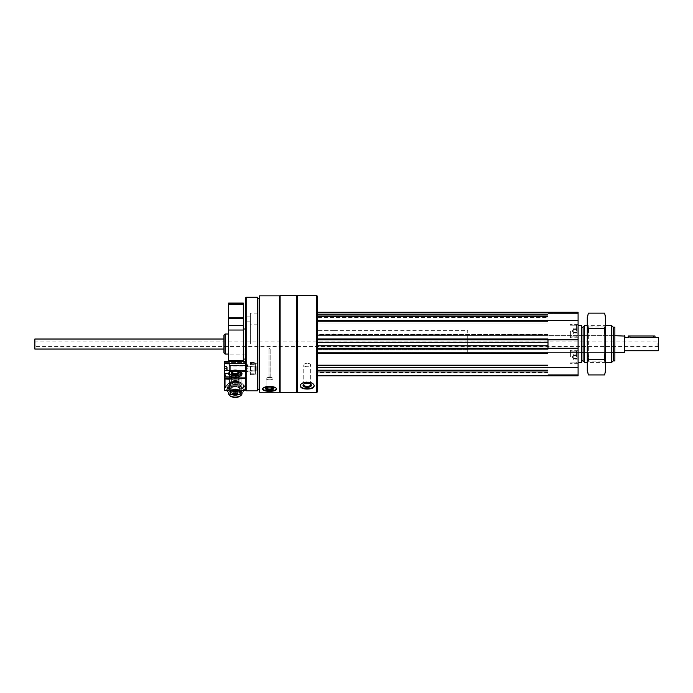 <?xml version="1.0" encoding="UTF-8"?>
<svg xmlns="http://www.w3.org/2000/svg" width="693" height="693" viewBox="0 0 693 693"><rect width="100%" height="100%" fill="white"/><g stroke="black" fill="none" stroke-linecap="round" stroke-linejoin="round"><path stroke-width="0.52" stroke-dasharray="3.46 2.6" d="M577.087 355.552L577.087 359.892L577.087 354.097L577.087 355.552L573.743 355.552L573.743 354.097L577.087 354.097L577.087 359.892L577.087 354.097L573.743 354.097L573.743 355.552L577.087 355.552L573.743 355.552L573.743 356.999L573.743 354.487L573.743 358.446L577.087 358.446L577.087 359.892L577.087 358.446L573.743 358.446L573.743 356.999L573.743 359.892L577.087 359.892L573.743 359.892L573.743 354.097L573.743 355.552L577.087 355.552M577.087 329.634L577.087 333.974L577.087 328.179L577.087 329.634L573.743 329.634L573.743 328.179L577.087 328.179L577.087 333.974L577.087 328.179L573.743 328.179L573.743 329.634L577.087 329.634L573.743 329.634L573.743 331.081L573.743 328.569L573.743 332.527L577.087 332.527L577.087 333.974L577.087 332.527L573.743 332.527L573.743 331.081L573.743 333.974L577.087 333.974L573.743 333.974L573.743 328.179L573.743 329.634L577.087 329.634M269.586 348.518L268.997 348.752L269.586 348.518M269.586 376.888L268.997 377.087L269.586 376.888M269.586 348.917L268.997 348.752L269.586 348.917M269.586 377.287L268.997 377.087L270.036 376.957L269.586 377.287M317.238 312.266L578.092 312.266L317.238 312.266L547.99 312.266L547.99 313.106L317.238 313.106L317.238 314.44L317.238 312.266L317.238 339.024L317.238 312.266L317.238 313.106L547.99 313.106L547.99 314.44L547.99 312.266L578.092 312.266L578.092 375.805L578.092 374.662L578.092 375.805L317.238 375.805L317.238 367.446L317.238 375.805L578.092 375.805L547.99 375.805L547.99 372.462L547.99 375.805L547.99 374.662L547.99 375.805L317.238 375.805M317.238 296.05L317.238 367.446L317.238 339.024L547.99 339.024L547.99 335.594L547.99 339.856L317.238 339.856L317.238 335.594L317.238 339.856L317.238 339.024L317.238 339.856L547.99 339.856L547.99 339.024L547.99 339.873L578.092 339.873L578.092 339.275L578.092 339.873M317.238 348.215L547.99 348.215L317.238 348.215L547.99 348.215L547.99 349.055L547.99 348.198L547.99 353.733L547.99 349.055L317.238 349.055L317.238 339.024L317.238 392.03M317.238 314.44L317.238 316.528L317.238 314.44L547.99 314.44L547.99 316.528L547.99 314.44L317.238 314.44M317.238 316.528L317.238 317.481L317.238 316.528L547.99 316.528L547.99 317.481L547.99 316.528L317.238 316.528M317.238 317.481L317.238 322.973L317.238 317.481L547.99 317.481L547.99 322.973L547.99 317.481L317.238 317.481M317.238 334.338L317.238 335.594L317.238 334.338L547.99 334.338L547.99 335.594L547.99 334.338L317.238 334.338M317.238 334.71L317.238 342.273L317.238 334.71L547.99 334.71L547.99 342.273L547.99 334.71L317.238 334.71M317.238 342.273L317.238 349.35L317.238 342.273L547.99 342.273L547.99 349.35L547.99 342.273M317.238 349.35L317.238 353.733L317.238 349.35L547.99 349.35L547.99 353.369L547.99 349.35L317.238 349.35M317.238 352.486L317.238 353.733L317.238 352.486L547.99 352.486L317.238 352.486M317.238 372.462L317.238 364.942L317.238 372.462L547.99 372.462L547.99 364.942L547.99 372.462L317.238 372.462M317.238 369.958L317.238 364.942L317.238 369.958L547.99 369.958L547.99 364.942L547.99 369.958L317.238 369.958M259.546 295.842L259.546 392.238M279.617 295.842L279.617 392.238M262.734 388.938A6.939 2.374 0 0 1 262.647 388.548L262.647 389.327C263.063 387.733 265.376 386.781 269.586 386.486C273.796 386.789 276.109 387.733 276.524 389.327C276.94 391.874 262.231 391.883 262.647 389.327L262.647 388.548A6.939 2.374 0 0 0 269.586 390.921A6.939 2.374 0 0 0 276.524 388.548A6.939 2.374 0 0 0 269.586 386.174A6.939 2.374 0 0 0 262.647 388.548A6.939 2.374 0 0 1 269.586 386.174A6.939 2.374 0 0 1 276.524 388.548A6.939 2.374 0 0 1 276.429 388.938M297.678 295.547L297.678 392.533M316.736 295.547L316.736 392.533M300.303 385.672A6.939 3.474 0 0 1 300.268 385.308L300.268 386.036C300.684 383.783 302.997 382.484 307.207 382.129C311.417 382.484 313.73 383.783 314.146 386.036C314.57 390.038 299.852 390.046 300.268 386.036L300.268 385.308A6.939 3.474 0 0 0 307.207 388.782A6.939 3.474 0 0 0 314.146 385.308A6.939 3.474 0 0 0 307.207 381.843A6.939 3.474 0 0 0 300.268 385.308A6.939 3.474 0 0 1 307.207 381.843A6.939 3.474 0 0 1 314.146 385.308A6.939 3.474 0 0 1 314.102 385.672M297.176 296.05L297.176 392.03M296.673 295.547L296.673 392.533M280.119 295.547L280.119 392.533M279.617 344.04L279.617 296.05L279.617 344.04M259.546 344.04L259.546 298.553L259.546 344.04M257.874 298.553L257.874 389.518M257.389 297.219L257.389 390.861M246.171 297.219L246.171 390.861M245.339 298.051L245.339 390.02M245.339 344.04L245.339 316.112L245.339 344.04M257.545 344.04L257.545 313.106L257.545 344.04M250.355 344.04L250.355 313.106L250.355 344.04M223.934 335.187L223.934 352.884M225.112 334.009L225.112 354.071M307.207 383.22A4.184 2.088 0 0 0 303.794 384.104A4.184 2.088 0 0 0 304.418 386.867A4.184 2.088 0 0 0 309.988 386.867A4.184 2.088 0 0 0 310.62 384.104A4.184 2.088 0 0 0 307.207 383.22M307.207 382.952A3.456 1.724 0 0 0 304.383 383.688A3.456 1.724 0 0 0 303.751 384.684A3.456 1.724 0 0 0 307.207 386.408A3.456 1.724 0 0 0 310.663 384.684A3.456 1.724 0 0 0 310.031 383.688A3.456 1.724 0 0 0 307.207 382.952M307.207 363.305A3.456 1.724 0 0 0 303.751 365.038A3.456 1.724 0 0 0 307.207 366.762A3.456 1.724 0 0 0 310.663 365.038A3.456 1.724 0 0 0 307.207 363.305A3.456 1.724 0 0 1 310.663 365.038A3.456 1.724 0 0 1 307.207 366.762A3.456 1.724 0 0 1 303.751 365.038A3.456 1.724 0 0 1 307.207 363.305M304.132 383.896A3.456 1.724 0 0 1 304.383 383.688A3.456 1.724 0 0 1 310.031 383.688A3.456 1.724 0 0 1 310.282 383.896M269.586 387.118A4.184 1.429 0 0 0 265.688 388.028A4.184 1.429 0 0 0 269.586 389.977A4.184 1.429 0 0 0 273.475 388.028A4.184 1.429 0 0 0 269.586 387.118M269.586 386.685A3.456 1.178 0 0 0 266.363 387.43A3.456 1.178 0 0 0 266.129 387.863A3.456 1.178 0 0 0 269.586 389.05A3.456 1.178 0 0 0 273.042 387.863A3.456 1.178 0 0 0 272.799 387.43A3.456 1.178 0 0 0 269.586 386.685M269.586 377.46A3.456 1.178 0 0 0 266.9 377.902A3.456 1.178 0 0 0 266.129 378.647A3.456 1.178 0 0 0 269.586 379.825A3.456 1.178 0 0 0 273.042 378.647A3.456 1.178 0 0 0 272.262 377.902A3.456 1.178 0 0 0 269.586 377.46M266.147 387.725A3.456 1.178 0 0 1 266.363 387.43A3.456 1.178 0 0 1 269.586 386.685A3.456 1.178 0 0 1 272.799 387.43A3.456 1.178 0 0 1 273.016 387.725M269.586 379.825A3.456 1.178 0 0 1 266.129 378.647A3.456 1.178 0 0 1 266.9 377.902A3.456 1.178 0 0 1 272.262 377.902A3.456 1.178 0 0 1 273.042 378.647A3.456 1.178 0 0 1 269.586 379.825M317.238 315.28L547.99 315.28L317.238 315.28M317.238 322.973L547.99 322.973L317.238 322.973M317.238 320.625L578.092 320.625M317.238 353.733L547.99 353.733L317.238 353.733M547.99 348.198L578.092 348.198L578.092 348.804L578.092 348.198M317.238 367.446L578.092 367.446M317.238 370.287L547.99 370.287L317.238 370.287M317.238 364.942L547.99 364.942L317.238 364.942M317.238 339.856L547.99 339.709L547.99 348.215M578.092 312.266L578.092 313.539L578.092 312.266M547.99 313.539L578.092 313.539L547.99 313.539M547.99 339.275L578.092 339.275L547.99 339.275M547.99 348.804L578.092 348.804L547.99 348.804M547.99 374.662L578.092 374.662L547.99 374.662M578.092 331.081L578.092 337.768L578.092 331.081M578.092 356.999L578.092 350.311L578.092 356.999M578.092 344.04L578.092 325.641L578.092 344.04M614.873 327.183L614.873 360.897M614.873 344.04L614.873 335.681L614.873 344.04M613.201 327.183L613.201 360.897M611.668 325.641L611.668 362.43M584.641 325.641L584.641 362.43M583.108 327.183L583.108 360.897M581.436 325.641L581.436 362.43M467.732 344.04L467.732 335.681L467.732 344.04M467.732 349.948L317.238 349.948L317.238 353.499L317.238 349.948L467.732 349.948L467.732 353.499L317.238 353.499L317.238 330.665L317.238 353.499L467.732 353.499L467.732 330.665L467.732 349.948M570.4 356.999L570.4 350.311L570.4 356.999M576.42 356.999L576.42 351.143L576.42 356.999M577.087 356.999L577.087 351.81L577.087 356.999M570.4 331.081L570.4 337.768L570.4 331.081M576.42 331.081L576.42 325.225L576.42 331.081M577.087 331.081L577.087 325.892L577.087 331.081M573.743 332.527L577.087 332.527L573.743 332.527L573.743 329.634L573.743 332.527M573.743 331.081L573.743 328.569L573.743 331.081M573.743 358.446L577.087 358.446L573.743 358.446L573.743 355.552L573.743 358.446M573.743 356.999L573.743 354.487L573.743 356.999M224.801 378.837L224.801 376.853L224.801 378.837M229.859 378.837L230.137 379.469C231.601 378.647 231.912 377.772 231.072 376.853L229.859 378.837L231.072 376.853C231.912 377.78 231.592 378.655 230.137 379.469L229.859 378.837M248.016 365.566L248.016 364.206L245.339 364.206L245.339 361.555L245.339 365.566L245.339 364.206L248.016 364.206L248.016 370.911L248.016 368.26L245.339 368.26L245.339 370.911L245.339 368.26L245.339 370.305L245.339 368.26L248.016 368.26L248.016 364.206L248.016 370.911L248.016 365.566L245.339 365.566L245.339 366.086L248.016 366.086L248.016 371.959L248.016 366.086L245.339 366.441L245.339 362.43L245.339 366.441L248.016 366.441L245.339 366.086L245.339 365.532L248.016 365.566M245.339 370.911L248.016 370.911L245.339 370.911L245.339 371.552L245.339 370.911M245.339 371.491L248.016 371.491L245.339 371.491L245.339 371.959L245.339 371.491M248.016 371.959L245.339 371.959L245.339 377.642L224.437 377.642L224.437 386.33A3.006 1.551 180 0 1 225.268 387.404A3.006 1.551 180 0 1 224.437 388.47L224.437 390.28A31.774 16.363 180 0 0 245.339 390.28L245.339 370.305L224.437 370.305L224.437 374.142A3.006 1.551 0 0 1 225.268 375.216A3.006 1.551 0 0 1 224.437 376.29L224.437 361.555L224.437 377.642L245.339 377.642L245.339 371.959L248.016 371.959L248.016 366.441L248.016 371.959M239.449 371.05A6.687 3.448 0 0 0 235.308 370.313A6.687 3.448 0 0 0 231.159 371.05M237.283 370.305L233.324 370.305M235.308 389.379A6.687 3.448 180 0 1 229.322 387.474A6.687 3.448 180 0 1 229.955 383.87A6.687 3.448 180 0 1 240.653 383.87A6.687 3.448 180 0 1 241.996 385.94A6.687 3.448 180 0 1 235.308 389.379A6.687 3.448 180 0 1 229.955 388.011A6.687 3.448 180 0 1 230.804 383.394A6.687 3.448 180 0 1 239.804 383.394A6.687 3.448 180 0 1 240.653 388.011A6.687 3.448 180 0 1 235.308 389.379A6.687 3.448 180 0 0 240.653 388.011A6.687 3.448 180 0 0 239.804 383.394A6.687 3.448 180 0 0 230.804 383.394A6.687 3.448 180 0 0 229.955 388.011A6.687 3.448 180 0 0 235.308 389.379M245.339 362.43L245.339 361.555L245.339 362.43L224.437 362.43L245.339 362.43M224.437 379.019L224.437 376.49L224.437 379.019M224.437 365.956L224.437 373.562L224.437 365.956M245.339 370.305L245.339 378.101A31.774 16.363 0 0 1 224.437 378.101L224.437 388.47A3.006 1.551 180 0 0 225.268 387.404A3.006 1.551 180 0 0 224.437 386.33L224.437 374.142M229.452 366.987L229.452 371.552L229.452 366.987M229.452 365.956L229.452 373.562L229.452 363.522L229.452 371.136L229.452 365.947L230.301 366.034L230.301 371.05L230.301 366.034L230.301 371.05L230.301 366.034L255.691 366.034L255.691 371.05L255.691 366.034L255.691 371.05L255.691 366.034L256.202 366.545L256.202 370.538L256.202 366.545L256.202 370.538L256.202 366.545L255.691 366.034L229.452 365.947M235.308 371.552A5.787 2.98 180 0 1 241.086 374.532A5.787 2.98 180 0 1 239.925 376.316A5.787 2.98 180 0 1 230.682 376.316A5.787 2.98 180 0 1 229.522 374.532A5.787 2.98 180 0 1 235.308 371.552M241.086 385.161A5.787 2.98 180 0 1 235.308 388.141A5.787 2.98 180 0 1 229.522 385.161A5.787 2.98 180 0 1 230.682 383.368A5.787 2.98 180 0 1 239.925 383.368A5.787 2.98 180 0 1 241.086 385.161A5.787 2.98 0 0 1 235.308 388.141A5.787 2.98 0 0 1 229.522 385.161A5.787 2.98 0 0 1 230.682 383.368A5.787 2.98 0 0 1 235.308 382.181A5.787 2.98 0 0 1 239.925 383.368A5.787 2.98 0 0 1 241.086 385.161L241.086 374.532L241.086 385.161M235.308 384.866A3.76 1.94 180 0 1 231.54 382.926A3.76 1.94 180 0 1 235.308 380.985A3.76 1.94 180 0 1 239.068 382.926A3.76 1.94 180 0 1 235.308 384.866A3.76 1.94 180 0 0 239.068 382.926A3.76 1.94 180 0 0 235.308 380.985A3.76 1.94 180 0 0 231.54 382.926A3.76 1.94 180 0 0 235.308 384.866M232.441 371.777A3.76 1.94 180 0 1 238.167 371.777M235.308 377.364A6.687 3.448 180 0 1 228.612 373.917A6.687 3.448 180 0 1 229.955 371.846A6.687 3.448 180 0 1 240.653 371.846A6.687 3.448 180 0 1 241.996 373.917A6.687 3.448 180 0 1 235.308 377.364A6.687 3.448 180 0 0 241.996 373.917A6.687 3.448 180 0 0 240.653 371.846A6.687 3.448 180 0 0 229.955 371.846A6.687 3.448 180 0 0 228.612 373.917A6.687 3.448 180 0 0 235.308 377.364M228.612 392.836L228.612 393.659A6.687 3.448 180 0 1 235.308 390.211A6.687 3.448 180 0 1 241.996 393.659A6.687 3.448 180 0 0 235.308 390.211A6.687 3.448 180 0 0 228.612 393.659A6.687 3.448 180 0 0 229.955 395.729A6.687 3.448 180 0 0 235.308 397.106A6.687 3.448 180 0 0 240.653 395.729A6.687 3.448 180 0 0 241.996 393.659L241.996 392.836M229.955 395.729L230.778 396.292A5.665 2.919 180 0 1 231.497 392.377A5.665 2.919 180 0 1 239.12 392.377A5.665 2.919 180 0 1 239.83 396.292A5.665 2.919 180 0 0 239.12 392.377A5.665 2.919 180 0 0 231.497 392.377A5.665 2.919 180 0 0 230.778 396.292A5.665 2.919 180 0 0 235.308 397.453A5.665 2.919 180 0 0 239.83 396.292L240.653 395.729M233.212 393.919L233.212 395.157L235.308 395.781L233.212 395.157L233.212 390.332L235.308 389.709L235.308 393.295L237.396 393.919L237.396 395.157L235.308 395.781L237.396 395.157L237.396 391.571L235.308 392.195L235.308 395.781L235.308 392.195L233.212 391.571L233.212 395.157L233.212 393.919L235.308 393.295L233.212 393.919L233.212 390.332L233.212 393.919M237.396 390.332L237.396 395.157L237.396 390.332L237.396 391.571L235.308 392.195L233.212 391.571L233.212 390.332L235.308 389.709L237.396 390.332L235.308 389.709L235.308 393.295L237.396 393.919L237.396 390.332M235.308 391.987A2.01 1.031 180 0 1 233.567 390.436A2.01 1.031 180 0 1 237.041 390.436A2.01 1.031 180 0 1 235.308 391.987A2.01 1.031 180 0 0 237.041 390.436A2.01 1.031 180 0 0 233.567 390.436A2.01 1.031 180 0 0 235.308 391.987M239.059 378.716L239.059 378.43A3.76 1.94 0 0 0 235.161 376.637A3.76 1.94 0 0 0 231.54 378.569A3.76 1.94 0 0 0 231.557 378.733A3.76 1.94 0 0 0 235.308 380.509A3.76 1.94 0 0 0 239.05 378.733L239.059 376.386A3.76 1.94 180 0 1 239.059 376.386L239.059 376.68A3.76 1.94 180 0 1 235.161 378.473A3.76 1.94 180 0 1 231.54 376.533A3.76 1.94 180 0 1 231.557 376.368A3.76 1.94 180 0 1 235.308 374.592A3.76 1.94 180 0 1 239.05 376.368L239.059 378.716A3.76 1.94 0 0 0 239.059 378.716A3.76 1.94 0 0 1 235.308 380.509A3.76 1.94 0 0 1 231.557 378.733L231.549 378.43A3.76 1.94 0 0 1 235.447 376.637A3.76 1.94 0 0 1 239.068 378.569A3.76 1.94 0 0 1 239.05 378.733L238.383 382.813A3.093 1.594 0 0 0 235.308 381.089A3.093 1.594 0 0 0 232.224 382.813A3.093 1.594 0 0 0 235.308 384.269A3.093 1.594 0 0 0 238.383 382.813A3.093 1.594 0 0 1 235.308 384.269A3.093 1.594 0 0 1 232.224 382.813A3.093 1.594 0 0 1 235.308 381.089A3.093 1.594 0 0 1 238.383 382.813C237.578 383.368 239.553 383.61 235.308 384.398C233.073 384.078 232.042 383.55 232.224 382.813L231.549 376.386A3.76 1.94 180 0 0 231.549 376.386L231.549 376.68A3.76 1.94 180 0 0 235.447 378.473A3.76 1.94 180 0 0 239.068 376.533A3.76 1.94 180 0 0 239.05 376.368A3.76 1.94 180 0 0 235.308 374.592A3.76 1.94 180 0 0 231.557 376.368L231.549 378.716A3.76 1.94 0 0 1 231.549 378.716L232.224 382.813C233.03 383.368 231.055 383.61 235.308 384.398C237.534 384.078 238.565 383.55 238.383 382.813L239.05 378.733M255.37 364.613L255.37 374.636L255.37 362.075L255.37 374.636L255.37 363.764L255.37 364.613L250.355 364.613L250.355 374.636L250.355 362.075L250.355 374.636L250.355 363.764L250.355 364.613L255.37 364.613M250.355 369.126L250.355 366.034L250.355 369.126M255.37 369.126L255.37 366.034L255.37 369.126M250.805 369.022L250.805 366.484L250.805 369.022M254.92 369.022L254.92 366.484L254.92 369.022M224.437 370.651L224.437 366.129L224.437 370.954L226.611 370.651L226.611 366.432L226.611 370.651L226.611 369.551L226.611 370.634L224.437 370.608L226.611 370.608L226.611 368.503L224.437 368.503L226.611 368.503L226.611 366.432L224.437 366.432L226.611 366.432L224.437 366.476L226.611 366.45L226.611 370.651L224.437 370.651M224.437 365.029L224.437 372.635L224.437 365.029M224.939 364.596L224.939 373.137L224.939 364.596M229.322 364.596L229.322 373.137L229.322 364.596M229.452 364.709L229.452 373.016L229.452 364.709M226.611 368.581L224.437 368.581L226.611 368.581L226.611 369.62L226.611 367.524L226.611 368.581M235.308 390.159A8.195 4.219 180 0 1 228.205 383.827A8.195 4.219 180 0 1 242.403 383.827A8.195 4.219 180 0 1 235.308 390.159A8.195 4.219 180 0 0 242.403 383.827A8.195 4.219 180 0 0 228.205 383.827A8.195 4.219 180 0 0 235.308 390.159M230.474 381.852L225.649 386.157L230.474 390.462L240.133 390.462L244.958 386.157L240.133 381.852L230.474 381.852L240.133 381.852L244.958 386.157L240.133 390.462L230.474 390.462L225.649 386.157L230.474 381.852L230.474 385.706L240.133 385.706L244.958 390.02L240.133 394.326L244.958 390.02L244.958 386.157L244.958 390.02L240.133 385.706L240.133 381.852L240.133 385.706L230.474 385.706L225.649 390.02L230.474 385.706L230.474 381.852M231.211 386.581A8.195 4.219 180 0 1 243.217 389.145A8.195 4.219 180 0 1 235.308 394.456A8.195 4.219 180 0 1 227.391 391.328A8.195 4.219 180 0 1 231.211 386.581M230.474 391.034L230.474 394.326L225.649 390.02L225.649 386.157L225.649 390.02L230.474 394.326L240.133 394.326L240.133 390.973M235.308 393.685A6.687 3.448 180 0 1 229.322 391.779A6.687 3.448 180 0 1 229.955 388.167A6.687 3.448 180 0 1 240.653 388.167A6.687 3.448 180 0 1 241.285 391.779A6.687 3.448 180 0 1 235.308 393.685A6.687 3.448 180 0 0 241.285 391.779A6.687 3.448 180 0 0 240.653 388.167A6.687 3.448 180 0 0 229.955 388.167A6.687 3.448 180 0 0 229.322 391.779A6.687 3.448 180 0 0 235.308 393.685M235.308 389.691A5.787 2.98 180 0 1 230.682 388.504A5.787 2.98 180 0 1 229.522 386.711A5.787 2.98 180 0 1 235.308 383.731A5.787 2.98 180 0 1 241.086 386.711A5.787 2.98 180 0 1 239.925 388.504A5.787 2.98 180 0 1 235.308 389.691A5.787 2.98 180 0 0 239.925 388.504A5.787 2.98 180 0 0 241.086 386.711A5.787 2.98 180 0 0 235.308 383.731A5.787 2.98 180 0 0 229.522 386.711A5.787 2.98 180 0 0 230.682 388.504A5.787 2.98 180 0 0 235.308 389.691M235.308 392.437A5.787 2.98 180 0 1 229.522 389.457A5.787 2.98 180 0 1 230.682 387.673A5.787 2.98 180 0 1 239.925 387.673A5.787 2.98 180 0 1 241.086 389.457A5.787 2.98 180 0 1 235.308 392.437A5.787 2.98 180 0 0 241.086 389.457A5.787 2.98 180 0 0 239.925 387.673A5.787 2.98 180 0 0 230.682 387.673A5.787 2.98 180 0 0 229.522 389.457A5.787 2.98 180 0 0 235.308 392.437M235.308 377.2A6.687 3.448 0 0 1 229.955 375.823A6.687 3.448 0 0 1 233.186 370.486A6.687 3.448 0 0 1 241.996 373.752A6.687 3.448 0 0 1 240.653 375.823A6.687 3.448 0 0 1 235.308 377.2M224.437 376.29L224.437 378.101M235.308 382.493A6.687 3.448 180 0 0 229.955 383.87A6.687 3.448 180 0 0 230.804 388.487A6.687 3.448 180 0 0 239.804 388.487A6.687 3.448 180 0 0 240.653 383.87A6.687 3.448 180 0 0 235.308 382.493M245.339 361.555L224.437 361.555L224.437 370.305M245.339 363.47L224.437 363.47M241.086 374.532A5.787 2.98 0 0 1 239.925 376.316A5.787 2.98 0 0 1 230.682 376.316A5.787 2.98 0 0 1 229.522 374.532A5.787 2.98 0 0 1 235.308 371.552A5.787 2.98 0 0 1 241.086 374.532M235.308 374.974A3.76 1.94 180 0 0 239.068 373.042A3.76 1.94 180 0 0 235.308 371.101A3.76 1.94 180 0 0 231.54 373.042A3.76 1.94 180 0 0 235.308 374.974M235.308 375.952A5.665 2.919 180 0 0 240.367 374.341A5.665 2.919 180 0 0 239.83 371.283A5.665 2.919 180 0 0 230.778 371.283A5.665 2.919 180 0 0 230.241 374.341A5.665 2.919 180 0 0 235.308 375.952M250.355 367.957L250.355 371.05L250.355 367.957M255.37 367.957L255.37 371.05L255.37 367.957M250.805 368.061L250.805 370.599L250.805 368.061M254.92 368.061L254.92 370.599L254.92 368.061M224.437 372.054L224.437 364.449L224.437 372.054M224.939 372.479L224.939 363.946L224.939 372.479M229.322 372.479L229.322 363.946L229.322 372.479M229.452 372.375L229.452 364.068L229.452 372.375M226.611 367.524L226.611 366.45L226.611 367.524M239.397 386.581A8.195 4.219 180 0 0 227.391 389.145A8.195 4.219 180 0 0 235.308 394.456A8.195 4.219 180 0 0 243.217 391.328A8.195 4.219 180 0 0 239.397 386.581M34.65 341.528L34.65 346.543L34.65 341.528L35.066 346.128L35.066 341.952L657.934 341.952L657.934 346.128L658.35 341.528L658.35 346.543L658.35 341.528M658.35 346.543L34.65 346.543M624.904 336.096L624.904 351.983M658.35 337.352L658.35 350.727M653.334 336.01L653.334 337.56C655.491 337.335 655.491 337.335 653.334 337.56L629.92 337.56L629.92 336.01L655.006 336.01M624.488 335.681L624.488 352.399M317.238 339.024L547.99 339.024L317.238 339.024L317.238 352.399L317.238 335.681L317.238 349.055L547.99 349.055L317.238 349.055M333.957 335.681L317.238 335.681L317.238 330.665L317.238 335.681L333.957 335.681L333.957 330.665L317.238 330.665L333.957 330.665L333.957 335.681L614.873 335.681L467.732 335.681M34.849 339.024L34.849 349.055M34.65 339.224L34.65 348.856M628.248 336.01L629.92 336.01M333.957 330.665L467.732 330.665M228.612 360.758L228.612 325.589L243.33 325.589L243.33 360.758M228.612 325.589L228.612 318.581L243.33 318.581L243.33 325.589M228.612 318.581L228.612 317.715L243.33 317.715L243.33 318.581M228.612 303.075L228.612 303.906L243.33 303.906L243.33 317.715M243.33 303.075L243.33 303.906L228.612 303.906L228.612 317.715M228.612 303.906L243.33 303.906M228.612 344.04L228.612 334.009L228.612 344.04M243.33 344.04L243.33 328.993L243.33 344.04M605.682 317.368L605.682 370.712M605.682 325.641L605.682 362.43L605.682 325.641L587.283 325.641L587.283 362.43L587.283 325.641L588.643 327.001L588.643 361.07L588.643 327.001L604.322 327.001L604.322 361.07L604.322 327.001L605.682 325.641M604.547 374.93C606.011 369.785 606.011 364.631 604.547 359.485C606.003 349.315 606.003 339.024 604.547 328.595C606.011 323.44 606.011 318.295 604.547 313.149M604.547 328.595L588.418 328.595C586.962 338.756 586.962 349.055 588.418 359.485C586.954 364.631 586.954 369.785 588.418 374.93M588.418 313.149C586.954 318.295 586.954 323.44 588.418 328.595M604.547 359.485L588.418 359.485M587.283 317.368L587.283 370.712M317.238 316.597L547.99 316.597L317.238 316.597M317.238 321.5L547.99 321.5L317.238 321.5M317.238 335.594L547.99 335.594L317.238 335.594M317.238 338.721L547.99 338.721L317.238 338.721M317.238 345.807L547.99 345.807M317.238 353.369L547.99 353.369L317.238 353.369M317.238 372.825L547.99 372.825L317.238 372.825M317.238 371.794L547.99 371.794L317.238 371.794M317.238 370.625L547.99 370.625L317.238 370.625M317.238 365.609L547.99 365.609L317.238 365.609M237.413 371.257A3.093 1.594 0 0 0 233.203 371.257M235.308 384.346A2.755 1.421 0 0 0 237.69 382.215A2.755 1.421 0 0 0 232.917 382.215A2.755 1.421 0 0 0 235.308 384.346A2.755 1.421 0 0 1 232.917 382.215A2.755 1.421 0 0 1 237.69 382.215A2.755 1.421 0 0 1 235.308 384.346M250.355 373.813L255.37 373.813L250.355 373.813M250.355 374.636L255.37 374.636L250.355 374.636M250.355 371.942L255.37 371.942L250.355 371.942M250.355 370.816L255.37 370.816L250.355 370.816M250.355 362.552L255.37 362.552L250.355 362.552M250.355 362.144L255.37 362.144L250.355 362.144M250.355 363.764L255.37 363.764L250.355 363.764M232.224 372.306A3.093 1.594 0 0 1 232.224 372.288A3.093 1.594 0 0 1 235.308 370.833A3.093 1.594 0 0 1 238.383 372.288A3.093 1.594 0 0 1 235.308 374.012A3.093 1.594 0 0 1 232.224 372.306M235.308 373.596A2.755 1.421 0 0 1 232.917 371.465A2.755 1.421 0 0 1 237.69 371.465A2.755 1.421 0 0 1 235.308 373.596M228.612 330.033L243.33 330.033M228.612 304.435L243.33 304.435M270.166 377.087L270.166 348.752L270.166 377.087M268.997 377.087L268.997 348.752L268.997 377.087M257.545 324.809L250.355 324.809M257.545 363.271L250.355 363.271M250.355 321.803L245.339 321.803M250.355 366.276L245.339 366.276M250.355 316.112L245.339 316.112M250.355 371.959L245.339 371.959M257.545 313.106L250.355 313.106M257.545 374.974L250.355 374.974M245.339 334.009L228.612 334.009L245.339 334.009M245.339 354.071L228.612 354.071L245.339 354.071M304.383 383.688L303.794 384.104L304.383 383.688M310.031 383.688L310.62 384.104L310.031 383.688M310.663 384.684L310.663 365.038L310.663 384.684M303.751 384.684L303.751 365.038L303.751 384.684M276.524 389.327L276.524 388.548L276.524 389.327M266.363 387.43L265.688 388.028L266.363 387.43M272.799 387.43L273.475 388.028L272.799 387.43M273.042 387.863L273.042 378.647L273.042 387.863M266.129 387.863L266.129 378.647L266.129 387.863M269.127 376.957L266.9 377.902L269.127 376.957M270.036 376.957L272.262 377.902L270.036 376.957M605.682 362.43L587.283 362.43L588.643 361.07L604.322 361.07L605.682 362.43M614.873 352.399L317.238 352.399L614.873 352.399M578.092 350.311L570.4 350.311L578.092 350.311M578.092 363.686L570.4 363.686L578.092 363.686M576.42 351.143L570.4 351.143L576.42 351.143L577.087 351.81L576.42 351.143M576.42 362.846L570.4 362.846L576.42 362.846L577.087 362.179L576.42 362.846M578.092 324.393L570.4 324.393L578.092 324.393M578.092 337.768L570.4 337.768L578.092 337.768M576.42 325.225L570.4 325.225L576.42 325.225L577.087 325.892L576.42 325.225M576.42 336.928L570.4 336.928L576.42 336.928L577.087 336.261L576.42 336.928M572.297 356.999L573.743 359.502L572.297 356.999L573.743 354.487L572.297 356.999M572.297 331.081L573.743 333.584L572.297 331.081L573.743 328.569L572.297 331.081M231.072 376.853L224.437 376.49L231.072 376.853M230.137 379.469L224.437 379.833L230.137 379.469M225.268 375.216L225.268 387.404L225.268 375.216M229.452 371.552L245.339 371.552L229.452 371.552M229.452 365.532L245.339 365.532L229.452 365.532M224.437 373.562L229.452 373.562L224.437 373.562M224.437 363.522L229.452 363.522L224.437 363.522M239.925 376.316L240.653 375.823L239.925 376.316M230.682 376.316L229.955 375.823L230.682 376.316M229.522 374.532L229.522 385.161L229.522 374.532M230.682 383.368L229.955 383.87L230.682 383.368M239.925 383.368L240.653 383.87L239.925 383.368M231.54 373.042L231.54 382.926L231.54 373.042M239.068 373.042L239.068 382.926L239.068 373.042M231.956 373.925L231.557 376.368L232.224 372.288L233.117 371.205C235.889 369.967 239.068 371.682 238.383 372.288L238.652 373.925M238.903 375.511L238.903 379.591M231.54 378.569L231.54 376.533M250.355 362.075L255.37 362.075L250.355 362.075M250.805 366.484L250.355 366.034L250.805 366.484L255.37 366.034L250.805 366.484M250.805 370.599L250.355 371.05L250.805 370.599L255.37 371.05L250.805 370.599M224.437 372.635L224.939 373.137L229.452 373.016L224.939 373.137L224.437 372.635M224.437 364.449L224.939 363.946L229.452 364.068L224.939 363.946L224.437 364.449M230.301 371.05L255.691 371.05L256.202 370.538L255.691 371.05L230.301 371.05M227.815 368.537L226.611 366.45L227.815 368.537L226.611 370.634L227.815 368.537M239.925 388.504L240.653 388.011L239.925 388.504M230.682 388.504L229.955 388.011L230.682 388.504M229.522 386.711L229.522 389.457L229.522 386.711M241.086 386.711L241.086 389.457L241.086 386.711M230.682 387.673L229.955 388.167L230.682 387.673M239.925 387.673L240.653 388.167L239.925 387.673M230.778 371.283L229.955 371.846M239.83 371.283L240.653 371.846M231.713 375.511L231.713 379.591M239.068 378.569L239.068 376.533"/><path stroke-width="1.04" d="M316.736 392.533L317.238 392.03L317.238 296.05L316.736 295.547L297.678 295.547L297.678 392.533L316.736 392.533L316.736 295.547M259.546 392.238L259.546 295.842L279.617 295.842L279.617 392.238L259.546 392.238M262.647 389.327C263.063 390.618 265.376 391.25 269.586 391.233C273.796 391.25 276.109 390.609 276.524 389.327C276.94 385.767 262.231 385.758 262.647 389.327M300.268 386.036C300.684 387.993 302.997 389.007 307.207 389.068C311.417 389.007 313.73 387.993 314.146 386.036C314.57 381.098 299.852 381.089 300.268 386.036M297.678 392.533L297.176 392.03L297.176 296.05L297.678 295.547M296.673 392.533L296.673 295.547L280.119 295.547L280.119 392.533L296.673 392.533L297.176 392.03M259.546 389.518L257.874 389.518L257.874 298.553L257.389 297.219L246.171 297.219L246.171 390.861L257.389 390.861L257.389 297.219M246.171 390.861L245.339 390.02L245.339 298.051L246.171 297.219M223.934 352.884L223.934 335.187L225.112 334.009L225.112 354.071L223.934 352.884M314.102 385.672A6.939 3.474 0 0 1 307.207 388.782A6.939 3.474 0 0 1 300.303 385.672M307.207 387.396A4.184 2.088 0 0 1 303.491 386.27A4.184 2.088 0 0 1 303.794 384.104A4.184 2.088 0 0 1 310.62 384.104A4.184 2.088 0 0 1 310.914 386.27A4.184 2.088 0 0 1 307.207 387.396M310.282 383.896A3.456 1.724 0 0 1 310.663 384.684A3.456 1.724 0 0 1 307.207 386.408A3.456 1.724 0 0 1 303.751 384.684A3.456 1.724 0 0 1 304.132 383.896M276.429 388.938A6.939 2.374 0 0 1 269.586 390.921A6.939 2.374 0 0 1 262.734 388.938M269.586 389.977A4.184 1.429 0 0 1 265.688 388.028A4.184 1.429 0 0 1 269.586 387.118A4.184 1.429 0 0 1 273.475 388.028A4.184 1.429 0 0 1 269.586 389.977M273.016 387.725A3.456 1.178 0 0 1 273.042 387.863A3.456 1.178 0 0 1 269.586 389.05A3.456 1.178 0 0 1 266.129 387.863A3.456 1.178 0 0 1 266.147 387.725M317.238 339.856L547.99 339.856L547.99 339.024L317.238 339.024M317.238 349.055L547.99 349.055L547.99 339.873L578.092 339.873L578.092 312.266L317.238 312.266M317.238 320.625L578.092 320.625M317.238 375.805L578.092 375.805L578.092 339.873M317.238 367.446L578.092 367.446M547.99 348.198L578.092 348.198M317.238 348.215L547.99 348.215M613.201 327.183L613.201 360.897L614.873 360.897L614.873 327.183L613.201 327.183L611.668 325.641L605.682 325.641M613.201 360.897L611.668 362.43L611.668 325.641M587.283 362.43L584.641 362.43L584.641 325.641L587.283 325.641M584.641 362.43L583.108 360.897L583.108 327.183L584.641 325.641M578.092 362.43L581.436 362.43L581.436 325.641L578.092 325.641M231.159 371.05A6.687 3.448 0 0 0 229.955 375.823A6.687 3.448 0 0 0 240.653 375.823A6.687 3.448 0 0 0 239.449 371.05M224.437 378.101A31.774 16.363 0 0 0 245.339 378.101L245.339 390.28A31.774 16.363 180 0 1 224.437 390.28L224.437 376.29A3.006 1.551 0 0 0 225.268 375.216A3.006 1.551 0 0 0 224.437 374.142L224.437 361.555L245.339 361.555M245.339 370.305L237.283 370.305M233.324 370.305L224.437 370.305M224.437 374.142L224.437 376.29M245.339 363.47L224.437 363.47M238.167 371.777A3.76 1.94 180 0 1 239.068 373.042A3.76 1.94 180 0 1 235.308 374.974A3.76 1.94 180 0 1 231.54 373.042A3.76 1.94 180 0 1 232.441 371.777M235.308 375.952A5.665 2.919 180 0 1 230.241 374.341A5.665 2.919 180 0 1 230.778 371.283A5.665 2.919 180 0 1 239.83 371.283A5.665 2.919 180 0 1 240.367 374.341A5.665 2.919 180 0 1 235.308 375.952M241.996 392.836L241.996 393.659A6.687 3.448 180 0 1 240.653 395.729A6.687 3.448 180 0 1 235.308 397.106A6.687 3.448 180 0 1 229.955 395.729A6.687 3.448 180 0 1 228.612 393.659L228.612 392.836M240.653 395.729L239.83 396.292A5.665 2.919 180 0 1 235.308 397.453A5.665 2.919 180 0 1 230.778 396.292L229.955 395.729M240.133 390.973L240.133 394.326L230.474 394.326L230.474 391.034M624.904 350.727L658.35 350.727L658.35 337.352L655.006 337.352L655.006 336.01L628.248 336.01L628.248 337.352L624.904 337.352M653.334 336.01L653.334 337.56C655.491 337.335 655.491 337.335 653.334 337.56L629.92 337.56C627.771 337.335 627.771 337.335 629.92 337.56C627.771 337.335 627.771 337.335 629.92 337.56L629.92 336.01M624.488 335.681L624.488 352.399L624.904 336.096L614.873 335.681M223.934 349.055L34.849 349.055L34.849 339.024L223.934 339.024M34.849 349.055L34.849 339.024M228.612 303.075L243.33 303.075L243.33 303.906L228.612 303.906L228.612 303.075M228.612 303.906L228.612 317.715L243.33 317.715L243.33 303.906M228.612 317.715L228.612 318.581L243.33 318.581L243.33 317.715M228.612 318.581L228.612 325.589L243.33 325.589L243.33 318.581M228.612 325.589L228.612 330.033L243.33 330.033L243.33 325.589M228.612 330.033L228.612 360.758L243.33 360.758L243.33 330.033M604.547 374.93L605.682 370.712L605.682 317.368L604.547 313.149C606.011 318.295 606.011 323.44 604.547 328.595C606.003 338.756 606.003 349.055 604.547 359.485C606.011 364.631 606.011 369.785 604.547 374.93L588.418 374.93C586.954 369.785 586.954 364.631 588.418 359.485C586.962 349.315 586.962 339.024 588.418 328.595C586.954 323.44 586.954 318.295 588.418 313.149L604.547 313.149M604.547 328.595L588.418 328.595M604.547 359.485L588.418 359.485M588.418 374.93L587.283 370.712L587.283 317.368L588.418 313.149M317.238 345.807L547.99 345.807M317.238 342.273L547.99 342.273M233.203 371.257A3.093 1.594 0 0 0 232.224 372.288A3.093 1.594 0 0 0 235.308 374.012A3.093 1.594 0 0 0 238.383 372.306A3.093 1.594 0 0 0 238.383 372.288A3.093 1.594 0 0 0 237.413 371.257M235.308 373.596A2.755 1.421 0 0 0 237.69 371.465A2.755 1.421 0 0 0 232.917 371.465A2.755 1.421 0 0 0 235.308 373.596M228.612 304.435L243.33 304.435M297.176 296.05L296.673 295.547M279.617 392.03L280.119 392.533M279.617 296.05L280.119 295.547M259.546 298.553L257.874 298.553M257.874 389.518L257.389 390.861M228.612 334.009L225.112 334.009M228.612 354.071L225.112 354.071M611.668 362.43L605.682 362.43M583.108 327.183L581.436 327.183M583.108 360.897L581.436 360.897M230.778 371.283L229.955 371.846M239.83 371.283L240.653 371.846M238.652 373.925L237.491 371.205C234.719 369.967 231.54 371.682 232.224 372.288L231.956 373.925M624.488 352.399L614.873 352.399M243.33 359.087L245.339 359.087M243.33 328.993L245.339 328.993"/></g></svg>
